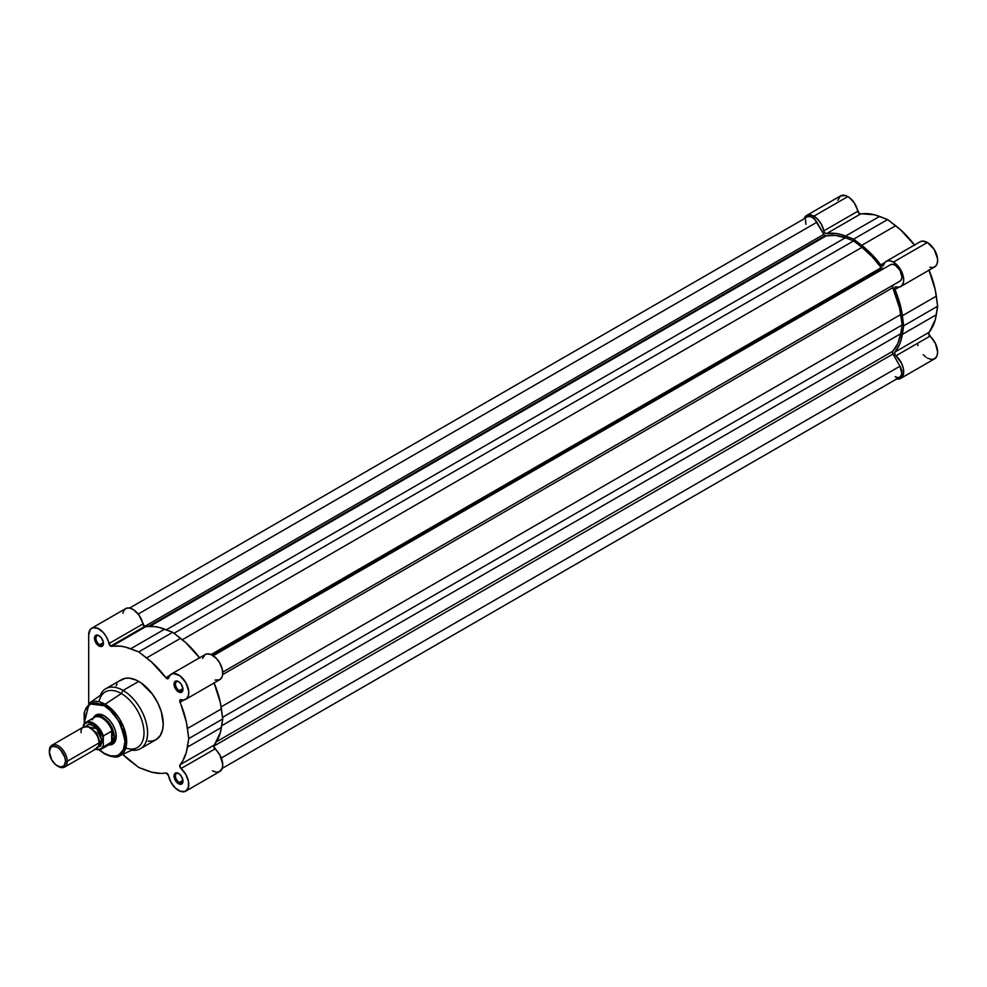 <?xml version="1.0" encoding="UTF-8"?>
<svg xmlns="http://www.w3.org/2000/svg" width="987" height="987" viewBox="0 0 987 987"><rect width="100%" height="100%" fill="white"/><g stroke="black" fill="none" stroke-linecap="round" stroke-linejoin="round"><path stroke-width="1.48" d="M914.702 245.319L900.687 229.909L887.609 219.546L874.531 214.796L859.295 213.636L854.137 202.705L849.523 197.721L845.834 195.648L840.579 195.858L806.613 215.462L804.158 218.596A14.534 8.389 60 0 1 806.613 215.462A14.534 8.389 60 0 1 813.88 216.19L847.845 196.586A14.534 8.389 -120 0 0 840.579 195.858L837.766 200.312M929.927 267.329L933.283 267.489L935.873 265.947L937.366 262.912L937.564 258.767L934.171 249.39L927.373 242.494A14.534 8.389 -120 0 0 920.106 241.778L886.153 261.382A14.534 8.389 60 0 1 893.42 262.11L927.373 242.494L922.487 241.099L919.822 241.951M806.613 215.462L811.882 215.252L817.211 218.744L821.431 224.357L824.231 231.933L825.761 233.5L835.681 233.45L840.566 234.4L853.644 239.15L866.734 249.514L881.132 265.355L882.378 266.058L883.464 265.281A14.534 8.389 60 0 1 886.153 261.382M914.493 245.023A69.83 40.319 -120 0 0 895.665 225.727L861.7 245.331L853.644 239.15L887.609 219.546L879.553 216.424L845.6 236.029L879.553 216.424A69.83 40.319 -120 0 0 860.504 214.019L826.551 233.623A69.83 40.319 60 0 1 845.6 236.029L853.644 239.15L887.609 219.546L895.665 225.727L861.7 245.331A69.83 40.319 60 0 1 880.749 264.923A2.529 1.456 60 0 0 882.995 265.947L882.995 265.947A2.529 1.456 60 0 0 883.464 265.281L884.821 262.493L887.116 260.963L890.089 260.827L893.42 262.11L900.206 268.995L903.611 278.371L903.413 282.516L901.908 285.551L899.317 287.094L895.221 286.97L894.641 287.908L901.254 309.313L903.697 325.821L901.254 339.528L899.638 344.229L894.641 352.803L895.221 354.901L901.526 363.204L903.327 368.398L903.611 373.209L901.575 377.737L898.54 379.057L896.048 378.798M917.416 343.402L917.959 345.512M923.264 354.703L925.979 357.158M927.336 358.047L931.284 359.441L934.64 358.787L936.873 356.208L937.65 352.088L935.479 343.587L928.594 333.692L935.22 319.911L937.65 306.217L935.22 289.709L928.878 269.858M928.878 332.446A2.529 1.456 -120 0 0 929.927 336.185L895.974 355.789A2.529 1.456 60 0 1 894.925 352.051L928.878 332.446A69.83 40.319 -120 0 0 936.318 314.754L902.365 334.359L903.697 325.821L937.65 306.217L936.318 314.754L902.365 334.359A69.83 40.319 60 0 1 894.925 352.051L928.878 332.446M900.687 378.391L934.64 358.787A14.534 8.389 -120 0 0 937.28 348.793A14.534 8.389 -120 0 0 929.927 336.185L895.974 355.789A14.534 8.389 60 0 1 903.327 368.398A14.534 8.389 60 0 1 900.687 378.391A14.534 8.389 60 0 1 896.751 378.959M900.687 286.563L934.64 266.946A14.534 8.389 -120 0 0 936.873 255.312A14.534 8.389 -120 0 0 927.373 242.494L893.42 262.11A14.534 8.389 60 0 1 902.908 274.917A14.534 8.389 60 0 1 900.687 286.563A14.534 8.389 60 0 1 895.974 286.946A2.529 1.456 60 0 0 895.147 287.007L895.147 287.007A2.529 1.456 60 0 0 894.925 289.462A69.83 40.319 60 0 1 902.365 315.754L936.318 296.149A69.83 40.319 -120 0 0 929.026 270.191M857.789 211.243A14.534 8.389 -120 0 0 847.845 196.586L813.88 216.19A14.534 8.389 60 0 1 823.837 230.847L857.789 211.243A2.529 1.456 -120 0 0 860.504 214.019L826.551 233.623A2.529 1.456 60 0 1 823.837 230.847L857.789 211.243M898.886 287.18L894.925 289.462L898.886 287.18M937.65 306.217L936.318 296.149L902.365 315.754L903.697 325.821L937.65 306.217M880.749 264.923L884.722 262.628L880.749 264.923M215.018 680.08L219.669 679.735L221.939 677.193L222.643 674.602L892.741 287.723L899.539 307.944L902.192 324.957L222.531 717.364L902.192 324.957L900.736 314.532L221.113 706.902L900.736 314.532A67.609 39.036 -120 0 0 892.741 287.723L892.939 285.194L222.704 672.147L892.939 285.194A2.529 1.456 -120 0 0 892.741 287.723L222.643 674.602L222.396 669.815L219.731 662.919L216.375 658.403L211.07 654.554L881.169 267.674A2.529 1.456 -120 0 0 882.193 268.649L212.526 655.282L882.193 268.649A2.529 1.456 -120 0 0 883.451 268.785M825.095 235.683A2.529 1.456 -120 0 0 826.131 235.905L149.851 626.35L826.131 235.905L835.298 235.362L845.353 237.768A67.609 39.036 -120 0 0 826.131 235.905L825.095 235.683L148.309 626.424L825.095 235.683A2.529 1.456 -120 0 1 823.837 234.351L144.571 626.523L823.837 234.351L825.095 235.683M816.854 222.248A9.475 5.478 -120 0 0 807.354 216.745L810.808 216.622L814.682 219.311L823.837 234.351L816.854 222.248L138.205 614.062L816.854 222.248M166.297 629.817L845.353 237.768L166.297 629.817M173.983 633.272L853.644 240.877L845.353 237.768L853.644 240.877L861.947 247.355L182.336 639.724L861.947 247.355L872.002 256.546L881.169 267.674A67.609 39.036 -120 0 0 861.947 247.355L853.644 240.877L173.983 633.272M202.508 658.415L205.136 654.566L207.27 653.875L211.07 654.554L881.169 267.674L883.464 268.772M213.229 655.726L890.484 264.726L213.229 655.726M899.922 281.159A9.475 5.478 -120 0 0 899.947 281.147A9.475 5.478 -120 0 0 899.947 270.216A9.475 5.478 -120 0 0 890.484 264.726L892.655 264.306L895.221 265.219L899.959 270.228L901.908 276.829L901.39 279.494L899.922 281.159L222.704 672.147L899.947 281.147M902.192 324.957L900.736 333.705L221.68 725.741L900.736 333.705L897.8 343.612L892.741 351.286A67.609 39.036 -120 0 0 900.736 333.705L902.192 324.957M216.461 741.731L892.741 351.286A2.529 1.456 -120 0 0 892.939 354.037L213.673 746.209L892.939 354.037L899.959 366.202L892.939 354.037L892.741 351.286L216.461 741.731M221.31 758.016L899.959 366.202L221.31 758.016M222.186 768.417L899.947 377.108A9.475 5.478 -120 0 0 899.959 366.202L901.871 373.53L900.378 376.812L898.059 377.552M805.898 224.32L805.528 219.632M806.527 217.424L129.593 608.054M897.146 377.429L895.197 376.639M104.326 705.742C114.085 710.011 120.957 721.916 124.954 741.447C124.67 758.904 110.359 757.794 104.326 753.352A1.258 0.728 120 0 0 104.597 753.932A1.258 0.728 -60 0 1 104.326 753.352L99.453 749.861L104.326 753.352L110.322 755.783L115.787 755.956L118.909 754.796L123.375 749.651L124.954 741.447L123.375 731.429L118.909 721.127L112.222 712.108L104.326 705.742A1.258 0.728 -60 0 1 105.165 704.237A1.258 0.728 120 0 0 104.326 705.742L96.442 702.991L92.877 703.139L88.398 705.236L86.153 707.827L84.117 713.231L84.302 723.619L84.746 710.813L90.397 703.953L104.326 705.742M119.55 755.832L126.373 745.444L123.597 726.913L105.165 704.237A30.412 17.556 60 0 1 125.238 731.762A30.412 17.556 60 0 1 119.55 755.832A30.412 17.556 60 0 1 105.165 753.908A1.258 0.728 -60 0 1 104.597 753.932C112.728 757.276 117.712 757.905 119.55 755.832L136.502 747.986A32.102 18.531 -120 0 0 142.498 722.583A32.102 18.531 -120 0 0 121.315 693.528A32.102 18.531 60 0 1 143.892 730.183A32.102 18.531 60 0 1 125.781 748.023M178.881 773.635A5.305 3.06 -120 0 0 175.464 776.177A5.305 3.06 -120 0 0 179.215 782.481L178.499 783.715A6.317 3.652 60 0 1 174.033 775.979A6.317 3.652 60 0 1 178.499 773.401L176.019 772.833L174.785 773.549L174.119 777.04L176.796 782.333L180.991 784.283L182.632 782.913L182.891 780.088L180.991 775.708L178.499 773.401A6.317 3.652 60 0 1 182.977 781.136A6.317 3.652 60 0 1 178.499 783.715L179.215 782.481A5.305 3.06 60 0 1 175.748 777.805A5.305 3.06 60 0 1 176.562 773.549A5.305 3.06 60 0 1 178.881 773.635M178.881 681.795A5.305 3.06 -120 0 0 175.464 684.336A5.305 3.06 -120 0 0 179.215 690.641L178.499 691.887A6.317 3.652 60 0 1 174.033 684.139A6.317 3.652 60 0 1 178.499 681.561L176.019 680.993L174.785 681.709L174.119 685.2L176.796 690.505L180.991 692.442L182.632 691.085L182.891 688.247L180.991 683.868L178.499 681.561A6.317 3.652 60 0 1 182.977 689.296A6.317 3.652 60 0 1 178.499 691.887L179.215 690.641A5.305 3.06 60 0 1 175.748 685.965A5.305 3.06 60 0 1 176.562 681.709A5.305 3.06 60 0 1 178.881 681.795M99.342 635.875A5.305 3.06 -120 0 0 95.936 638.429A5.305 3.06 -120 0 0 99.687 644.721L98.971 645.967A6.317 3.652 60 0 1 94.505 638.219A6.317 3.652 60 0 1 98.971 635.64L97.257 635.048L95.258 635.788L94.838 640.39L97.257 644.585L101.451 646.522L103.092 645.165L103.351 642.327L101.451 637.947L98.971 635.64A6.317 3.652 60 0 1 103.438 643.388A6.317 3.652 60 0 1 98.971 645.967L99.687 644.721A5.305 3.06 60 0 1 96.22 640.045A5.305 3.06 60 0 1 97.034 635.788A5.305 3.06 60 0 1 99.342 635.875M97.145 715.452A15.792 9.117 60 0 1 104.696 716.031A15.792 9.117 -120 0 0 96.183 716.155M104.326 715.822L97.725 714.317L94.444 716.217L93.321 718.03A16.804 9.71 60 0 1 104.326 715.822L104.326 715.822A16.804 9.71 60 0 1 104.338 715.822A16.804 9.71 60 0 1 116.219 736.413L115.319 730.627L112.74 724.692L108.878 719.486L104.326 715.822M199.793 658.07L185.63 642.525L172.7 632.285L159.61 627.547L154.725 626.597L144.62 626.548A2.529 1.456 -120 0 0 145.595 626.77L111.642 646.374A2.529 1.456 60 0 1 110.655 646.152L144.62 626.548L138.711 614.716L133.492 609.67L129.828 608.091L126.57 608.202L124.128 609.991L122.82 613.223M178.499 790.427A14.534 8.389 60 0 1 168.555 775.757L166.211 772.981L161.399 773.413L151.813 772.204L138.735 767.467L122.721 754.364A69.83 40.319 60 0 0 130.889 761.433L138.735 767.467L146.792 770.576A69.83 40.319 60 0 0 165.841 772.981A2.529 1.456 60 0 1 168.555 775.757L170.961 782.259L175.18 787.86L180.35 791.303L185.297 791.389L188.307 787.799L188.492 781.556L185.827 774.462L181.053 768.54A14.534 8.389 60 0 1 188.418 781.149A14.534 8.389 60 0 1 185.766 791.142A14.534 8.389 60 0 1 178.499 790.427M166.815 678.575L168.555 678.02A2.529 1.456 60 0 1 168.086 678.698A2.529 1.456 60 0 1 166.815 678.575A2.529 1.456 60 0 1 165.841 677.674L166.815 678.575M182.928 688.507L179.215 690.641L182.928 688.507M103.388 642.586L99.687 644.721L103.388 642.586M182.928 780.347L179.215 782.481L182.928 780.347M148.112 741.212L152.343 741.04L156.057 739.67A34.631 19.987 -120 0 0 161.362 711.923A34.631 19.987 -120 0 0 138.735 681.412L123.104 690.431A34.631 19.987 60 0 1 145.718 720.954A34.631 19.987 60 0 1 140.413 748.701A34.631 19.987 60 0 1 131.802 750.157A34.631 19.987 -120 0 0 147.186 727.505A34.631 19.987 -120 0 0 123.104 690.431L121.315 693.528L105.165 704.237L121.315 693.528A32.102 18.531 -120 0 0 104.449 692.467L89.175 703.213A30.412 17.556 60 0 1 105.165 704.237L89.175 703.213L84.068 723.915M212.464 770.822L216.091 772.155L219.262 771.785L222.26 768.194L222.729 764.222L219.78 754.858L213.685 746.443L220.298 732.662L222.741 718.968L220.298 702.46L213.969 682.609M91.705 628.213A14.534 8.389 60 0 1 101.686 630.927A14.534 8.389 60 0 1 108.928 643.598L142.881 623.994A14.534 8.389 -120 0 0 135.638 611.323A14.534 8.389 -120 0 0 125.657 608.609L91.705 628.213A14.534 8.389 60 0 0 88.694 634.875L88.694 703.583L88.694 634.875L90.162 629.595L92.605 627.806L97.688 628.287L103.129 632.346L106.177 636.516L110.655 646.152L120.772 646.201L125.657 647.151L138.735 651.901L151.665 662.129L165.841 677.674L169.801 675.379L165.841 677.674A69.83 40.319 60 0 0 146.582 657.922L180.547 638.318L146.582 657.922L138.735 651.901L130.679 648.78L164.644 629.175L172.7 632.285L138.735 651.901L172.7 632.285L180.547 638.318A69.83 40.319 -120 0 1 199.571 657.774M171.232 674.133A14.534 8.389 60 0 1 185.766 682.523A14.534 8.389 60 0 1 185.766 699.314L219.731 679.698A14.534 8.389 -120 0 0 219.731 662.919A14.534 8.389 -120 0 0 205.197 654.529L171.232 674.133A14.534 8.389 60 0 0 168.555 678.02L170.295 674.837L173.305 673.479L179.807 675.7L185.766 682.523L188.702 691.097L188.418 695.576L186.617 698.697L183.557 699.968L180.313 699.721L179.733 700.647L186.346 722.065L188.776 738.572L186.346 752.279L182.607 761.174L179.819 765.135L181.053 768.54A2.529 1.456 60 0 1 180.004 764.802L213.969 745.197A69.83 40.319 -120 0 0 221.409 727.493L187.444 747.11A69.83 40.319 60 0 1 180.004 764.802L213.969 745.197A2.529 1.456 -120 0 0 215.018 748.936L181.053 768.54L215.018 748.936A14.534 8.389 -120 0 1 222.371 761.545A14.534 8.389 -120 0 1 219.731 771.538L185.766 791.142M140.413 748.701L156.057 739.67L160.326 735.475L162.756 729.06L163.225 723.816L161.362 711.923L157.661 702.67L152.343 694.021L141.141 682.93L136.342 680.154L129.371 678.155L125.139 678.316L119.809 680.82M117.145 683.88L116.121 685.805M108.804 744.84L110.939 744.766L114.208 742.878L116.219 736.413A16.804 9.71 60 0 1 108.804 744.84M111.852 743.285A15.792 9.117 -120 0 0 116.207 735.981A15.792 9.117 60 0 1 112.95 742.816M99.058 701.732A32.102 18.531 60 0 1 121.315 693.528L123.104 690.431A34.631 19.987 -120 0 0 100.218 695.44A34.631 19.987 60 0 1 105.782 688.716A34.631 19.987 60 0 1 123.104 690.431L138.735 681.412A34.631 19.987 -120 0 0 121.426 679.698L105.782 688.716M182.953 780.705A5.305 3.06 60 0 1 181.867 782.74A5.305 3.06 60 0 1 179.215 782.481A5.305 3.06 -120 0 0 182.953 780.705M103.425 642.944A5.305 3.06 60 0 1 102.34 644.992A5.305 3.06 60 0 1 99.687 644.721A5.305 3.06 -120 0 0 103.425 642.944M182.953 688.864A5.305 3.06 60 0 1 181.867 690.9A5.305 3.06 60 0 1 179.215 690.641A5.305 3.06 -120 0 0 182.953 688.864M185.766 699.314A14.534 8.389 60 0 1 181.053 699.697A2.529 1.456 60 0 0 180.239 699.758L180.251 699.758A2.529 1.456 60 0 0 180.004 702.213A69.83 40.319 60 0 1 187.444 728.505L221.409 708.9L222.741 718.968L188.776 738.572L187.444 728.505L221.409 708.9A69.83 40.319 -120 0 0 214.105 682.942M183.977 699.931L180.004 702.213L183.977 699.931M188.776 738.572L187.444 747.11L221.409 727.493L222.741 718.968L188.776 738.572M145.595 626.77L111.642 646.374A69.83 40.319 60 0 1 130.679 648.78L164.644 629.175A69.83 40.319 -120 0 0 145.595 626.77M144.62 626.548L110.655 646.152A2.529 1.456 60 0 1 108.928 643.598L142.881 623.994A2.529 1.456 -120 0 0 144.62 626.548M90.039 748.121L98.971 742.964C99.477 738.375 96.504 733.218 90.039 727.481C83.574 725.753 80.589 727.468 81.094 732.638M96.578 747.504L100.588 746.012L102.093 741.151A2.566 1.48 0 0 0 99.638 741.545L96.874 732.946L87.794 726.518L96.874 732.946L99.638 741.545A2.566 1.48 0 0 0 98.947 742.261A2.566 1.48 180 0 1 99.638 741.545L98.688 745.382L99.638 741.545A2.566 1.48 180 0 1 102.093 741.151L97.725 747.504M64.611 767.072L96.356 748.751A12.634 7.291 -120 0 0 98.971 742.964L67.227 761.285A12.634 7.291 60 0 1 64.611 767.072A12.634 7.291 60 0 1 57.838 766.183A12.634 7.291 -120 0 0 58.282 766.443A12.634 7.291 -120 0 0 67.227 761.285L65.487 761.285A11.412 6.588 60 0 1 57.419 765.949A11.412 6.588 60 0 1 49.35 751.971L50.707 747.591L52.94 746.295L57.419 747.319L60.503 749.812L64.871 757.374L65.487 761.285L64.118 765.678L60.503 767.022L55.84 764.863L51.706 759.928L49.35 751.971A11.412 6.588 60 0 1 57.419 747.319A11.412 6.588 60 0 1 65.487 761.285L67.227 761.285L98.971 742.964A12.634 7.291 -120 0 0 93.457 730.244A12.634 7.291 -120 0 0 83.71 726.851L51.966 745.185A12.634 7.291 60 0 1 61.712 748.565A12.634 7.291 60 0 1 67.227 761.285A12.634 7.291 -120 0 0 58.282 745.814A12.634 7.291 -120 0 0 49.35 750.971A12.634 7.291 60 0 1 51.966 745.185M92.223 719.831A15.484 8.932 60 0 1 93.062 718.548A15.484 8.932 60 0 1 103.154 718.721A15.484 8.932 60 0 1 112.259 731.527L114.159 736.771L113.073 740.497L111.654 742.224L103.351 747.023A15.484 8.932 60 0 1 101.254 749.195L109.952 744.173A15.484 8.932 -120 0 0 112.259 741.607L103.228 747.036L103.351 735.895A15.484 8.932 -120 0 0 86.128 722.2A15.484 8.932 -120 0 0 83.685 724.544A15.484 8.932 60 0 1 85.783 722.385A15.484 8.932 60 0 1 103.351 735.895L111.975 731.083L114.159 736.771L116.195 735.599L114.159 736.771A15.792 9.117 60 0 1 110.889 744.001A15.792 9.117 60 0 1 109.162 744.63A15.792 9.117 -120 0 0 114.159 736.771A15.792 9.117 -120 0 0 106.214 719.831A15.792 9.117 -120 0 0 93.679 717.82A15.792 9.117 60 0 1 95.097 716.636A15.792 9.117 60 0 1 107.262 720.868A15.792 9.117 60 0 1 114.159 736.771L112.259 741.607A15.484 8.932 60 0 1 108.225 744.803M837.716 294.323L838.148 294.94M100.908 749.38A15.484 8.932 -120 0 0 103.351 747.023L102.993 737.116A14.978 8.649 60 0 0 93.16 723.767A14.978 8.649 60 0 0 83.327 725.766L83.327 727.074L84.018 724.544L87.226 722.435L93.16 723.767L99.095 729.294L102.993 737.116L103.351 735.895L111.654 731.108L111.654 742.224L111.654 731.108L111.975 741.99L112.259 731.527A15.484 8.932 -120 0 0 94.468 717.364L85.783 722.385L83.537 724.729M83.34 725.47L83.574 724.668L83.34 725.47M95.468 749.256A14.978 8.649 60 0 0 102.993 746.221L101.402 748.43L99.095 749.552L94.727 748.997M85.474 726.296L96.837 728.714L102.093 741.151L99.477 732.342L94.9 726.876L91.421 724.865L88.201 724.544L84.907 727.283M104.597 753.932L99.082 749.91M58.282 766.443L57.419 765.949M95.245 749.392L101.254 749.195"/></g></svg>
